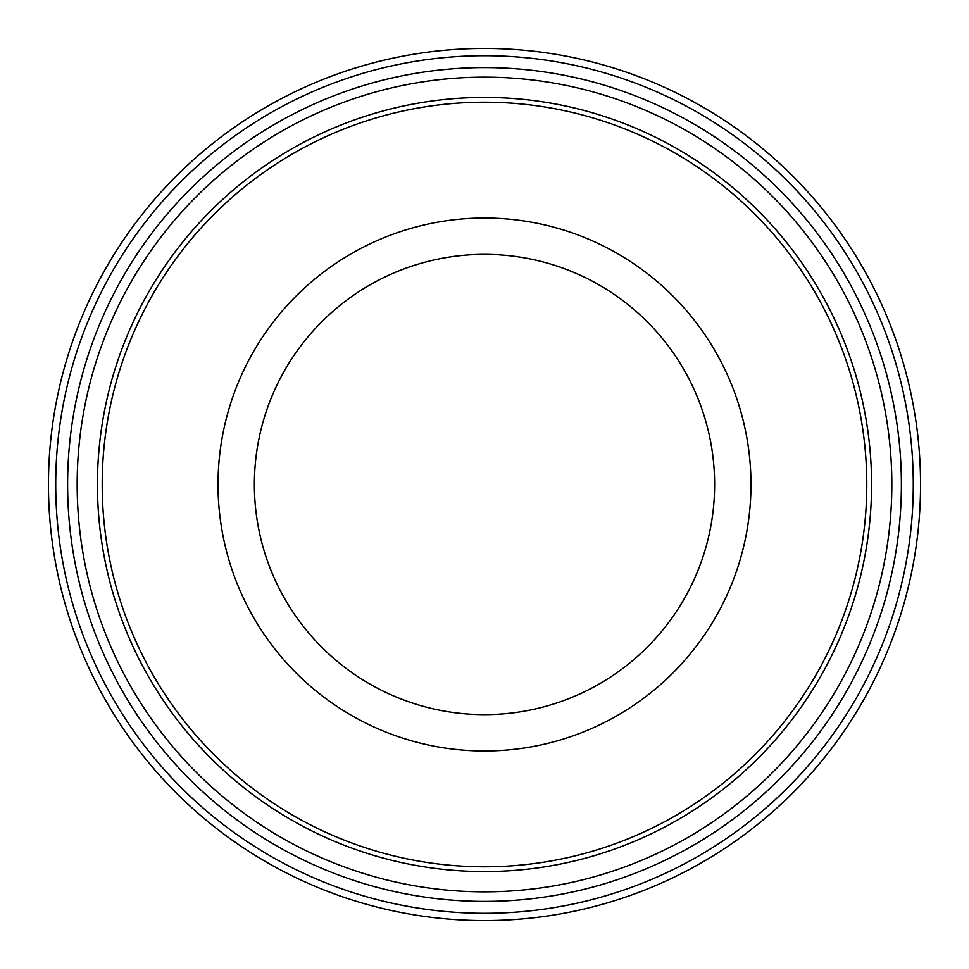 <?xml version="1.0" encoding="UTF-8"?>
<svg xmlns="http://www.w3.org/2000/svg" width="969" height="969" viewBox="0 0 969 969"><rect width="100%" height="100%" fill="white"/><g stroke="black" fill="none" stroke-linecap="round" stroke-linejoin="round"><path stroke-width="1.45" d="M484.5 913.282A428.782 428.782 0 0 1 113.167 270.109A428.782 428.782 0 0 1 855.833 270.109A428.782 428.782 0 0 1 484.5 913.282M484.5 218.025A266.475 266.475 0 0 0 253.721 617.737A266.475 266.475 0 0 0 715.279 617.737A266.475 266.475 0 0 0 484.5 218.025M484.5 920.55A436.05 436.05 0 0 0 920.55 484.5A436.05 436.05 0 0 0 484.5 48.45A436.05 436.05 0 0 0 48.45 484.5A436.05 436.05 0 0 0 484.5 920.55M484.5 254.362A230.137 230.137 0 0 0 285.201 599.569A230.137 230.137 0 0 0 683.799 599.569A230.137 230.137 0 0 0 484.5 254.362M484.5 77.169A407.331 407.331 0 0 1 891.831 484.5A407.331 407.331 0 0 1 484.5 891.831A407.331 407.331 0 0 1 77.169 484.5A407.331 407.331 0 0 1 484.5 77.169M901.388 484.5A416.888 416.888 0 0 0 276.056 123.463A416.888 416.888 0 0 0 276.056 845.537A416.888 416.888 0 0 0 901.388 484.5M484.5 97.433A387.067 387.067 0 0 0 97.433 484.5A387.067 387.067 0 0 0 484.5 871.567A387.067 387.067 0 0 0 871.567 484.5A387.067 387.067 0 0 0 484.5 97.433M866.783 484.5A382.283 382.283 0 0 1 293.353 815.571A382.283 382.283 0 0 1 293.353 153.429A382.283 382.283 0 0 1 866.783 484.5"/></g></svg>
